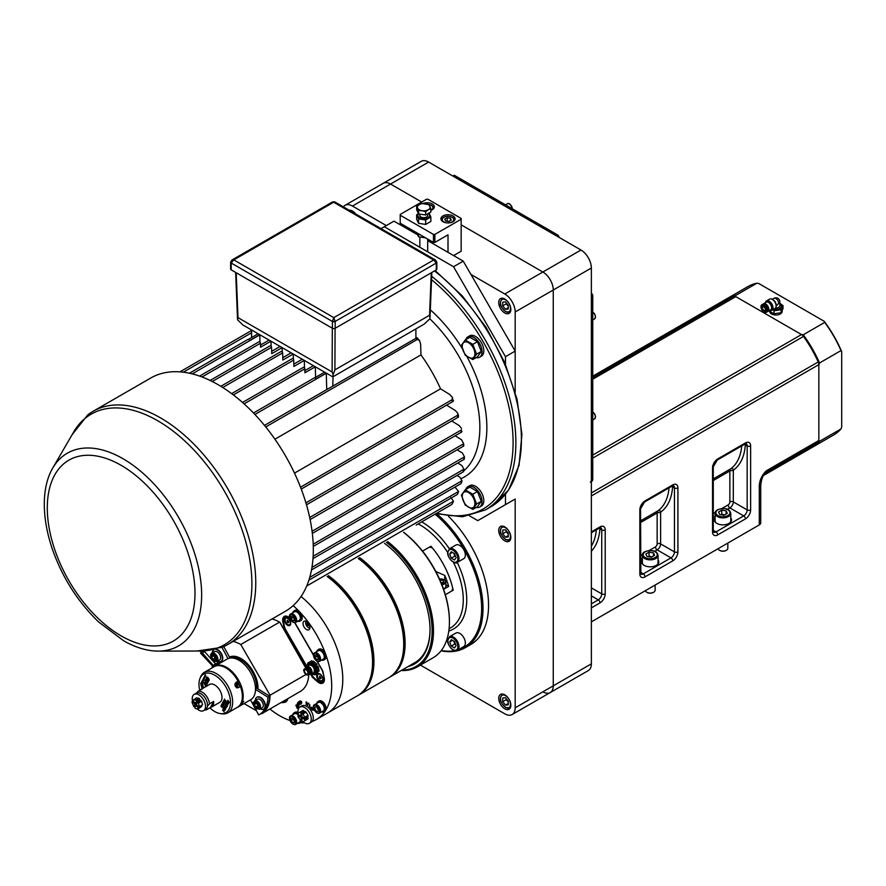<?xml version="1.0" encoding="UTF-8"?>
<svg xmlns="http://www.w3.org/2000/svg" width="886" height="886" viewBox="0 0 886 886"><rect width="100%" height="100%" fill="white"/><g stroke="black" fill="none" stroke-linecap="round" stroke-linejoin="round"><path stroke-width="1.33" d="M440.242 580.707L440.242 579.953L442.978 580.385L443.709 581.958L441.228 583.032M443.421 588.78A4.895 2.824 0 0 0 445.868 586.333L445.868 581.936A4.895 2.824 0 0 0 444.44 579.931A4.895 2.824 0 0 0 444.251 579.832M443.598 589.312L448.67 586.377A61.212 35.34 -120 0 0 444.783 575.413L435.823 571.492M448.67 586.377L445.868 584.76M422.522 551.103L429.555 547.05L432.324 547.88A61.212 35.34 -120 0 1 452.779 588.348L451.805 590.984L445.337 594.727L453.189 590.187A61.212 35.34 60 0 0 430.939 546.252L422.522 551.103M466.778 356.371A107.826 62.253 60 0 1 486.857 427.495A107.826 62.253 60 0 1 461.34 478.495M430.319 309.812A107.826 62.253 60 0 1 462.282 348.575M71.965 434.915L87.648 415.025A134.661 77.746 60 0 1 93.207 411.237L150.764 378.012A134.661 77.746 60 0 1 285.425 455.758A134.661 77.746 60 0 1 285.425 611.251L227.868 644.476A134.661 77.746 60 0 1 221.799 647.4L196.747 651.033M121.138 635.882A104.437 60.292 60 0 1 47.29 507.966A104.437 60.292 60 0 1 121.138 465.327A104.437 60.292 60 0 1 194.986 593.243A104.437 60.292 60 0 1 121.138 635.882M52.651 468.207L73.593 432.124A133.155 76.872 60 0 1 224.313 491.032A133.155 76.872 60 0 1 199.97 651.022L158.251 651.11A111.259 64.235 60 0 1 123.63 640.766L98.523 621.872C77.459 601.439 61.965 576.908 52.064 548.268C46.836 532.619 44.245 517.657 44.3 503.37A111.259 64.235 60 0 1 52.651 468.207A111.259 64.235 60 0 1 122.966 458.704A111.259 64.235 60 0 1 199.527 572.81A111.259 64.235 60 0 1 158.251 651.11M93.207 411.237A134.661 77.746 60 0 1 227.868 488.983A134.661 77.746 60 0 1 227.868 644.476M333.823 317.631L335.174 321.452A1.96 1.13 180 0 1 332.405 321.452A2.835 1.639 -60 0 1 332.405 321.352L333.823 317.631L233.804 259.886L231.202 262.921L231.202 261.392L231.966 259.997L233.804 259.886L333.657 202.229L332.693 201.842L334.653 201.842L333.657 202.229L433.686 259.975L435.524 260.085L436.289 263.053L433.686 259.975L333.823 317.631M332.405 321.374L335.174 321.419L436.289 263.053M436.289 269.909L436.289 263.087A1.96 1.13 180 0 0 436.853 262.278A1.96 1.13 180 0 1 436.853 262.278L436.853 269.111A1.96 1.13 180 0 1 436.289 269.909L335.174 328.285A1.96 1.13 180 0 1 332.405 328.285L332.405 321.452L231.191 263.02A2.835 1.639 -60 0 1 231.202 262.921L231.191 263.02A1.96 1.13 180 0 1 230.626 262.223A1.96 1.13 180 0 1 230.626 262.167M332.405 328.285L231.191 269.853A1.96 1.13 180 0 1 230.626 269.056L230.626 262.223M304.85 370.625L313.4 365.685L315.294 366.793L304.917 372.784L304.795 368.82A1.174 0.676 -120 0 0 303.377 367.358L242.531 402.477M260.528 345.042L269.078 340.102L270.983 341.199L260.595 347.201L260.473 343.236A1.174 0.676 -120 0 0 259.055 341.763L199.594 376.096M271.67 351.321L280.087 346.459L282.125 347.633L271.747 353.636L271.548 347.279A1.174 0.676 -120 0 0 270.13 345.806L210.115 380.459M282.778 357.678L291.14 352.838L293.233 354.046L282.844 360.048L282.634 352.905A1.174 0.676 -120 0 0 281.216 351.432L220.824 386.296M293.831 364.113L302.248 359.251L304.286 360.436L293.897 366.427L293.709 360.07A1.174 0.676 -120 0 0 292.291 358.608L231.645 393.617M326.746 389.452L326.258 373.261A1.174 0.676 -120 0 0 326.247 373.106L315.859 379.108A1.174 0.676 -120 0 0 314.452 377.79L253.485 412.998M314.884 377.779L324.608 372.164L326.247 373.106M429.987 318.041L429.555 315.239L334.897 369.883L333.092 374.656L332.117 371.987L238.002 317.642L236.185 272.733M304.286 360.436L304.518 367.978M315.294 366.793L315.615 377.358M248.401 339.393L258.136 333.778L259.764 334.731L249.376 340.722A1.174 0.676 -120 0 0 247.969 339.416L189.405 373.227M259.764 334.731A1.174 0.676 60 0 1 259.775 334.886L259.997 342.118M270.983 341.199L271.127 346.227M282.125 347.633L282.257 351.908M293.233 354.046L293.388 359.151M333.092 374.656L332.793 385.953M429.909 318.75L424.095 324.176L332.815 376.882L242.764 324.896L237.559 319.78L238.002 317.642M237.559 319.78L235.632 272.412M461.994 431.482C461.03 432.578 460.842 432.047 461.429 429.887L461.65 432.047L310.122 519.539M458.583 416.619C457.553 417.771 457.265 417.295 457.708 415.202L457.796 413.341L458.494 415.778L458.261 417.173L306.49 504.798M453.488 400.815C452.403 402 451.993 401.602 452.27 399.597L452.314 397.282L453.2 401.336L301.24 489.072M417.483 339.349C415.612 338.574 415.468 338.02 417.04 337.688L419.51 340.457L417.483 339.349L265.745 426.952M264.482 425.391L417.04 337.688M251.591 337.555L251.591 329.991M306.733 585.978L453.488 501.243L452.093 504.178M457.708 493.89L458.583 491.464L457.242 494.521M461.429 482.992L461.994 480.744L460.997 483.601L311.495 569.919M463.655 471.263C462.935 472.16 463.035 471.463 463.932 469.181L463.234 471.873L312.98 558.623M464.474 458.771C463.644 459.745 463.644 459.103 464.474 456.844L464.076 459.369L313.267 546.429M463.932 445.514C463.024 446.555 462.935 445.968 463.655 443.753L463.555 446.101L312.337 533.394M312.082 531.268L463.655 443.753L461.573 439.755L455.16 435.79M461.54 428.425L459.28 425.623L451.705 420.95M457.796 413.341L455.393 410.572L446.61 405.146M452.314 397.282L449.678 394.458L440.541 388.81A112.622 65.021 -120 0 0 420.961 354.898L420.64 344.156L419.51 340.457M294.495 473.124L440.541 388.81M274.915 439.212L420.961 354.898M415.888 337.976L415.888 328.916M453.488 501.243L450.863 497.544M309.735 577.395L458.583 491.464L454.972 487.078M311.95 567.372L461.994 480.744L459.79 477.122L457.065 475.439M313.135 556.242L463.932 469.181L461.816 465.493L457.774 463.001M313.201 544.181L464.474 456.844L462.403 453.034L457.154 449.789M468.572 507.157A8.938 5.161 60 0 1 463.09 493.048A8.938 5.161 60 0 1 474.043 499.372A8.938 5.161 60 0 1 468.572 507.157M465.194 505.02L472.792 509.406L476.59 504.001L472.792 494.211L465.194 489.825L461.396 495.23L465.194 505.02M472.792 494.211L477.454 491.52L469.857 487.134L465.194 489.825M477.454 491.52L481.253 501.31L476.59 504.001M481.253 501.31L477.454 506.714L472.792 509.406M468.572 357.324A8.938 5.161 60 0 1 463.09 343.203A8.938 5.161 60 0 1 474.043 349.527A8.938 5.161 60 0 1 468.572 357.324M465.194 355.175L472.792 359.561L476.59 354.156L472.792 344.366L465.194 339.98L461.396 345.385L465.194 355.175M472.792 344.366L477.454 341.675L469.857 337.289L465.194 339.98M477.454 341.675L481.253 351.465L476.59 354.156M481.253 351.465L477.454 356.87L472.792 359.561M465.815 339.626A11.751 6.789 60 0 1 467.886 336.846A11.751 6.789 60 0 1 479.636 343.624A11.751 6.789 60 0 1 479.636 357.202A11.751 6.789 60 0 1 476.192 357.601M467.886 336.846L469.613 335.838A11.751 6.789 60 0 1 481.364 342.627A11.751 6.789 60 0 1 481.364 356.194L479.636 357.202M465.815 489.471A11.751 6.789 60 0 1 467.886 486.68A11.751 6.789 60 0 1 479.636 493.469A11.751 6.789 60 0 1 479.636 507.036A11.751 6.789 60 0 1 476.192 507.445M467.886 486.68L469.613 485.683A11.751 6.789 60 0 1 481.364 492.472A11.751 6.789 60 0 1 481.364 506.039L479.636 507.036M505.485 356.693L515.176 351.1L463.245 261.137L453.543 266.73L505.485 356.693L505.485 364.334M381.035 228.632L384.291 226.75L453.543 266.73M417.461 234.701L393.993 221.157L384.291 226.75M477.787 520.625L515.176 499.028L477.787 520.625L469.514 515.84M515.176 351.1L515.176 392.055L515.176 311.994L591.361 268.015L591.361 663.835A14.685 8.483 60 0 1 588.315 670.569L550.228 692.553A14.685 8.483 60 0 1 542.874 691.822M420.396 665.098L504.787 713.817A14.685 8.483 60 0 0 512.141 714.548A14.685 8.483 60 0 0 515.176 707.814L515.176 499.028M505.485 494.222L505.485 504.632M427.683 240.604L463.245 261.137M449.423 621.429A77.37 44.665 -120 0 0 449.423 621.042A77.37 44.665 -120 0 0 403.662 532.298M387.647 541.545A78.345 45.23 60 0 1 430.917 610.266A78.345 45.23 60 0 1 417.273 666.903L433.199 657.7A78.345 45.23 -120 0 0 449.423 621.839A78.345 45.23 -120 0 0 403.573 532.353M436.931 513.902A85.698 49.472 60 0 1 480.788 588.382A85.698 49.472 60 0 1 465.261 647.677A85.698 49.472 60 0 1 441.062 650.8M435.092 514.146A84.713 48.907 60 0 1 480.234 592.834A84.713 48.907 60 0 1 458.284 649.759M454.773 650.634A84.713 48.907 60 0 1 441.272 650.523M465.261 647.677L470.798 644.476A85.698 49.472 -120 0 0 488.551 605.249A85.698 49.472 -120 0 0 448.526 516.328M386.351 542.287A77.37 44.665 60 0 1 431.493 621.186A77.37 44.665 60 0 1 401.978 670.071M417.273 666.903A78.345 45.23 60 0 1 401.192 670.525M413.053 663.592A73.449 42.406 -120 0 0 430.031 629.425M384.524 543.351A74.435 42.971 60 0 1 430.031 629.835A74.435 42.971 60 0 1 408.114 666.527M453.887 641.209L454.751 644.1L451.284 646.104L449.689 641.985L451.284 639.703L454.485 641.553L456.091 645.673L454.485 647.954L451.284 646.104M452.458 640.379L449.689 641.985M457.364 650.291L463.732 646.614A7.83 4.519 -120 0 0 463.732 637.566A7.83 4.519 -120 0 0 455.891 633.047L449.523 636.724L447.674 640.633C447.364 642.56 448.593 645.241 451.351 648.652C454.64 651 456.644 651.542 457.364 650.291A7.83 4.519 -120 0 0 457.364 641.242A7.83 4.519 -120 0 0 449.523 636.724M453.887 553.252L454.751 556.142L451.284 558.136L449.689 554.016L451.284 551.745L454.485 553.595L456.091 557.715L454.485 559.985L451.284 558.136M452.458 552.421L449.689 554.016M457.364 562.333L463.732 558.656A7.83 4.519 -120 0 0 463.732 549.608A7.83 4.519 -120 0 0 455.891 545.078L449.523 548.755L447.674 552.665C447.364 554.603 448.593 557.272 451.351 560.683C454.64 563.042 456.644 563.585 457.364 562.333A7.83 4.519 -120 0 0 457.364 553.285A7.83 4.519 -120 0 0 449.523 548.755M195.175 706.762A9.403 5.427 60 0 1 194.676 706.042M192.55 701.247A9.403 5.427 60 0 1 194.167 694.38A9.403 5.427 60 0 1 201.687 697.182A9.403 5.427 60 0 1 203.57 710.661A9.403 5.427 60 0 1 197.024 708.822M194.167 694.38L196.183 693.217A9.403 5.427 60 0 1 203.691 696.031A9.403 5.427 60 0 1 205.585 709.498L203.57 710.661M196.725 704.846L194.721 707.604L195.618 708.601L198.132 708.999L201.731 706.363L198.132 708.999M193.779 706.552L191.974 702.133L192.395 701.347L194.998 704.248L193.779 706.552L195.928 705.322L198.542 708.202M199.394 706.585L202.584 704.747L199.394 706.585L198.486 703.152L201.665 701.313L200.779 700.317L197.589 702.166L198.486 703.152M198.985 707.371L196.382 704.47L197.589 702.166L195.441 703.418L192.827 700.516L196.437 697.88L198.94 698.279L195.762 700.117L193.248 699.718M195.762 700.117L196.648 701.114L195.441 703.418M194.92 704.392L196.515 704.215M196.648 701.114L199.837 699.275L198.94 698.279M193.17 700.892L192.395 701.347M199.837 699.275L198.63 701.557M202.584 704.747L201.665 701.313M197.146 703.008L194.998 704.248M212.529 667.236L212.562 666.903A2.536 0.709 -41.9 0 1 215.265 664.002A2.536 0.709 -41.9 0 1 216.173 663.669L216.505 663.68M204.145 651.11L215.497 663.88M212.839 666.261L200.546 653.082L201.078 651.498L213.36 665.585M204.444 651.675L202.019 653.082M201.631 651.177L201.078 651.498M204.312 651.465L201.886 652.86M202.086 651.166L201.321 651.609M212.795 666.948A3.134 0.875 -41.9 0 1 215.83 664.101M211.876 667.989A7.83 2.193 -41.9 0 1 218.233 662.54A7.83 2.193 -41.9 0 1 221.777 661.831M212.341 667.712A7.83 2.193 -41.9 0 1 218.355 662.673L218.233 662.54M218.355 662.673A7.83 2.193 -41.9 0 1 221.954 662.052M328.507 575.69A73.449 42.406 60 0 1 371.145 640.379A73.449 42.406 60 0 1 358.73 695.045A73.449 42.406 60 0 1 358.033 695.432M358.73 695.045L388.511 677.856A73.449 42.406 -120 0 0 394.802 672.684A73.449 42.406 -120 0 0 358.287 558.49M359.339 557.892A72.929 42.107 60 0 1 395.876 671.466L394.802 672.684M210.735 658.619A40.645 23.468 60 0 1 210.912 657.301M211.898 653.215A40.645 23.468 60 0 1 213.316 649.936M221.91 647.356L228.034 658.608M223.759 646.581L230.017 658.065M255.511 689.419L267.96 697.238A40.645 23.468 60 0 1 259.565 714.404A40.645 23.468 60 0 1 258.668 714.891L250.483 699.862M232.42 657.999A22.283 12.869 60 0 1 247.637 665.563A22.283 12.869 60 0 1 256.719 688.09L269.687 696.23L267.96 697.238M256.719 688.09L255.522 688.787M269.687 696.23A40.645 23.468 60 0 1 261.304 713.407L259.565 714.404M299.08 715.068L298.039 715.667L298.039 716.807L300.908 720.65L301.949 713.407L302.934 713.972L306.124 712.134L305.138 711.569L301.949 713.407M308.007 718.878L302.934 721.813L308.007 718.878L308.007 717.749L304.828 719.587L304.828 720.728M304.828 717.25L304.828 718.391L308.007 716.553L308.007 715.412L304.828 717.25L302.934 713.972M308.007 715.412L306.124 712.134M299.922 712.244L300.908 712.809L304.097 710.971L303.112 710.406L298.039 713.33L298.039 714.47L300.908 716.132L301.949 715.534M304.828 718.391L301.949 716.73M302.99 717.328L301.949 717.926L304.828 719.587M306.966 717.151L308.007 717.749M302.934 721.813L301.949 721.248L301.949 717.926M301.949 720.041L300.908 720.65M298.039 715.667L300.908 717.328M300.908 712.809L300.908 716.132M304.097 710.971L304.097 712.167M305.138 712.709L305.138 711.569M298.15 713.263A9.403 5.427 60 0 1 299.911 707.05A9.403 5.427 60 0 1 304.618 707.515A9.403 5.427 60 0 1 310.753 715.799A9.403 5.427 60 0 1 309.314 723.33A9.403 5.427 60 0 1 304.618 722.865A9.403 5.427 60 0 1 303.056 721.747M299.911 707.05L301.927 705.887A9.403 5.427 60 0 1 306.622 706.352A9.403 5.427 60 0 1 312.769 714.637A9.403 5.427 60 0 1 311.329 722.168L309.314 723.33M293.155 605.614A73.449 42.406 60 0 1 329.924 669.24A73.449 42.406 60 0 1 316.479 719.432L327.565 713.031A73.449 42.406 60 0 0 340.556 660.757A73.449 42.406 60 0 0 301.041 596.511A73.449 42.406 60 0 1 340.556 660.757A73.449 42.406 60 0 1 327.565 713.031L357.346 695.842A73.449 42.406 -120 0 0 363.637 690.67A73.449 42.406 -120 0 0 327.122 576.487M328.174 575.878A72.929 42.107 60 0 1 364.711 689.452L363.637 690.67M297.762 621.219A5.881 3.389 -120 0 0 299.878 621.13A5.881 3.389 -120 0 0 301.096 618.439A5.881 3.389 -120 0 0 298.527 612.525A5.881 3.389 -120 0 0 293.997 610.952A5.881 3.389 -120 0 0 292.867 612.735M299.878 621.13L300.985 620.488A5.881 3.389 -120 0 0 302.204 617.797A5.881 3.389 -120 0 0 299.634 611.883A5.881 3.389 -120 0 0 295.104 610.31L293.997 610.952M298.039 714.005A5.881 3.389 -120 0 0 293.997 712.909A5.881 3.389 -120 0 0 292.867 714.692M297.762 723.175A5.881 3.389 -120 0 0 299.878 723.087A5.881 3.389 -120 0 0 301.085 720.539M298.039 712.554A5.881 3.389 -120 0 0 295.104 712.266L293.997 712.909M299.878 723.087L300.985 722.444A5.881 3.389 -120 0 0 301.949 721.248M321.662 711.901A5.881 3.389 -120 0 0 323.778 711.812A5.881 3.389 -120 0 0 324.996 709.121A5.881 3.389 -120 0 0 322.426 703.207A5.881 3.389 -120 0 0 317.908 701.634A5.881 3.389 -120 0 0 316.767 703.418M323.778 711.812L324.885 711.17A5.881 3.389 -120 0 0 326.103 708.479A5.881 3.389 -120 0 0 323.534 702.565A5.881 3.389 -120 0 0 319.015 700.992L317.908 701.634M321.662 660.092A5.881 3.389 -120 0 0 323.778 660.004A5.881 3.389 -120 0 0 324.996 657.312A5.881 3.389 -120 0 0 322.426 651.398A5.881 3.389 -120 0 0 317.908 649.826A5.881 3.389 -120 0 0 316.767 651.609M323.778 660.004L324.885 659.361A5.881 3.389 -120 0 0 326.103 656.67A5.881 3.389 -120 0 0 323.534 650.756A5.881 3.389 -120 0 0 319.015 649.183L317.908 649.826M319.547 678.167L319.547 676.151L321.064 678.034L320.555 678.754L319.547 678.167M320.056 680.503A3.743 2.16 -120 0 0 322.338 677.247A3.743 2.16 -120 0 0 317.764 674.6A3.743 2.16 -120 0 0 320.056 680.503M287.23 622.193L287.23 620.178L288.736 622.061L288.238 622.769L287.23 622.193M287.728 624.53A3.743 2.16 -120 0 0 290.021 621.274A3.743 2.16 -120 0 0 285.447 618.627A3.743 2.16 -120 0 0 287.728 624.53M319.625 682.286L318.86 682.729A7.83 4.519 -120 0 0 322.781 683.117A7.83 4.519 -120 0 0 324.21 677.768L322.836 671.067L317.199 661.299M229.474 657.08A24.066 13.899 60 0 1 234.901 656.349A24.066 13.899 60 0 1 240.981 658.553A24.066 13.899 60 0 1 257.981 688.887M257.582 688.632A23.501 13.567 60 0 0 248.002 664.877A23.501 13.567 60 0 0 229.751 657.578A23.501 13.567 60 0 1 235.322 656.415M308.616 665.397L306.711 666.493A4.408 2.547 60 0 0 305.825 668.122L279.754 622.238A41.133 23.745 60 0 1 279.854 622.293L305.958 667.49M272.035 618.982A41.133 23.745 60 0 1 279.754 622.238M212.33 667.457A41.133 23.745 60 0 1 212.086 665.408M233.251 641.375A41.133 23.745 60 0 1 240.782 644.51L270.064 695.222A41.133 23.745 60 0 1 261.68 713.751L261.193 713.474M279.356 622.249L240.782 644.51M316.479 719.432A73.449 42.406 60 0 1 312.249 721.37M304.562 722.832A73.449 42.406 60 0 1 300.409 722.777M289.977 720.528A73.449 42.406 60 0 1 279.754 715.799A73.449 42.406 60 0 1 269.898 709.01M307.652 622.98A4.895 2.824 -120 0 0 309.557 626.081M306.478 621.507A4.895 2.824 -120 0 0 304.031 621.263A4.895 2.824 -120 0 0 303.278 625.184A4.895 2.824 -120 0 0 306.478 629.503A4.895 2.824 -120 0 0 308.926 629.747A4.895 2.824 -120 0 0 309.679 625.826A4.895 2.824 -120 0 0 306.478 621.507M295.858 705.178L298.261 706.928L298.183 707.958L297.142 708.268L295.858 705.178M299.413 704.492L297.862 702.543L298.405 701.967L299.712 702.554L299.413 704.492M301.528 703.251L300.62 702.93L301.395 702.975L301.561 701.878L299.977 701.59L300.398 700.87L301.738 701.801L301.528 703.251M307.52 705.466L308.738 703.141L307.52 705.466M311.274 709.453L310.665 707.914L312.88 709.974L312.625 708.08L311.418 707.438L311.894 708.457L311.064 707.261L312.769 707.958L313.334 709.442L313.09 710.262L311.274 709.453M308.804 674.368A41.133 23.745 60 0 1 300.321 691.445A41.133 23.745 60 0 1 300.254 691.479L261.68 713.751M289.8 618.029L289.644 617.885A7.83 4.519 -120 0 0 282.856 621.806L284.229 628.495L306.334 666.804M313.489 654.876L294.916 622.692M310.665 674.301L312.315 677.148L317.421 681.688A7.83 4.519 -120 0 0 318.86 682.729M282.822 702.498A11.751 6.789 -120 0 0 287.85 698.644M309.69 707.039L309.026 706.707L309.768 704.481L309.69 707.039M307.52 703.251L306.146 704.68L306.124 701.812L307.52 703.251M299.435 701.225L300.985 704.359L299.435 701.225M297.618 702.93L299.269 704.669L298.516 706.452L296.589 705.178L298.327 706.197L297.065 704.148L298.792 705.167L297.618 702.93M305.847 674.567L270.064 695.222M256.375 710.694L244.049 703.573M313.035 676.727L312.315 677.148M284.915 628.096L284.229 628.495M283.287 702.31A11.751 6.789 -120 0 0 285.801 701.878M310.742 707.87L311.34 709.42L313.157 710.218M311.241 707.139L311.961 708.401M311.495 707.393L312.692 708.047L312.824 710.018M307.077 703.274L306.368 702.864L306.379 704.038L307.077 703.274M300.742 702.775L301.672 703.185M300.465 700.837L300.199 701.623M300.265 701.657L300.587 701.103L301.628 701.845L301.473 702.941M299.955 704.104L299.302 704.193M298.516 701.889L298.228 702.598M299.335 704.569L298.017 702.432M298.626 702.188L299.634 702.631L299.767 703.861L298.759 703.418M298.693 703.451L299.701 703.905L299.557 702.664L298.56 702.221L298.693 703.451M298.061 704.802L298.859 705.134L297.652 702.963M297.652 705.887L298.394 706.164L297.187 703.993M299.047 705.389L298.582 706.419L296.71 705.012M296.843 706.076L296.4 706.585L296.843 706.076L295.913 705.223M296.4 706.585L297.22 708.235L298.25 707.914L298.239 707.083M296.611 706.707L297.408 706.463L298.039 707.737L297.242 707.98M297.164 708.014L297.962 707.781L297.342 706.507L296.544 706.751L297.164 708.014M313.644 655.33A4.895 2.824 60 0 1 314.652 652.838C312.37 653.724 313.057 656.46 316.712 661.045L319.547 661.31L323.29 659.162A4.895 2.824 -120 0 0 324.298 656.914A4.895 2.824 -120 0 0 322.161 651.985A4.895 2.824 -120 0 0 318.395 650.678L314.652 652.838A4.895 2.824 60 0 1 318.428 654.145A4.895 2.824 60 0 1 320.566 659.073A4.895 2.824 60 0 1 319.547 661.31A4.895 2.824 60 0 1 316.889 660.945M316.69 654.998L318.428 657.157L318.428 659.472L316.69 659.627L314.951 657.467L314.951 655.153L316.69 654.998M318.428 658.63L316.69 659.627M318.428 658.01L317.022 656.271L314.951 657.467M317.044 655.452A2.459 1.418 -120 0 0 317.897 657.357A2.459 1.418 -120 0 0 318.428 657.888M294.517 619.757L292.779 620.754L291.04 618.594L293.122 617.398L293.986 618.483A2.459 1.418 -120 0 0 294.517 619.015M294.517 619.137L293.986 618.483A2.459 1.418 -120 0 1 293.144 616.578M291.04 618.594L291.04 616.279L292.779 616.124L294.517 618.284L294.517 620.599L292.779 620.754M289.744 616.457A4.895 2.824 60 0 1 290.752 613.965C288.471 614.851 289.157 617.586 292.812 622.171L295.647 622.437L299.379 620.278A4.895 2.824 -120 0 0 300.398 618.04A4.895 2.824 -120 0 0 298.261 613.112A4.895 2.824 -120 0 0 294.484 611.805L290.752 613.965A4.895 2.824 60 0 1 294.517 615.272A4.895 2.824 60 0 1 296.655 620.2A4.895 2.824 60 0 1 295.647 622.437A4.895 2.824 60 0 1 292.978 622.072M298.538 715.379A4.895 2.824 -120 0 0 294.484 713.751L290.752 715.91A4.895 2.824 60 0 1 294.517 717.228A4.895 2.824 60 0 1 296.655 722.156A4.895 2.824 60 0 1 295.647 724.394A4.895 2.824 60 0 1 292.978 724.017M289.744 718.402A4.895 2.824 60 0 1 290.752 715.91C288.471 716.807 289.157 719.543 292.812 724.128L295.647 724.394L299.379 722.234A4.895 2.824 -120 0 0 300.387 720.34M292.779 718.07L294.517 720.24L294.517 722.555L292.779 722.71L291.04 720.551L291.04 718.236L292.779 718.07M293.144 718.524A2.459 1.418 -120 0 0 293.986 720.429A2.459 1.418 -120 0 0 294.517 720.971M293.122 718.502L293.122 719.343L291.04 720.551M294.517 721.702L292.779 722.71M294.517 721.093L293.122 719.343M313.644 707.139A4.895 2.824 60 0 1 314.652 704.636C312.37 705.533 313.057 708.268 316.712 712.853L319.547 713.119L323.29 710.96A4.895 2.824 -120 0 0 324.298 708.722A4.895 2.824 -120 0 0 322.161 703.794A4.895 2.824 -120 0 0 318.395 702.487L314.652 704.636A4.895 2.824 60 0 1 318.428 705.954A4.895 2.824 60 0 1 320.566 710.882A4.895 2.824 60 0 1 319.547 713.119A4.895 2.824 60 0 1 316.889 712.754M316.69 706.807L318.428 708.966L318.428 711.281L316.69 711.436L314.951 709.276L314.951 706.962L316.69 706.807M317.044 707.25A2.459 1.418 -120 0 0 317.897 709.154A2.459 1.418 -120 0 0 318.428 709.697M359.672 557.693A73.449 42.406 60 0 1 402.299 622.382A73.449 42.406 60 0 1 389.895 677.048A73.449 42.406 60 0 1 389.187 677.436M215.719 649.372A6.855 3.954 60 0 1 219.595 651.719A6.855 3.954 60 0 1 221.035 661.51L221.334 661.333A6.855 3.954 60 0 1 221.146 661.432M219.573 661.864A6.855 3.954 60 0 1 217.591 661.233M212.695 652.76A6.855 3.954 60 0 1 213.903 649.803M211.998 653.159L214.711 651.587A4.895 2.824 60 0 1 218.62 653.048A4.895 2.824 60 0 1 219.606 660.07L216.893 661.643L213.747 661.321C210.248 657.002 209.672 654.289 211.998 653.159A4.895 2.824 60 0 1 215.907 654.621A4.895 2.824 60 0 1 216.893 661.643M216.361 649.205A6.855 3.954 60 0 1 219.961 651.509A6.855 3.954 60 0 1 221.334 661.333M211.765 656.847L212.906 659.405L214.899 660.347L215.741 658.752L214.6 656.194L212.607 655.241L211.765 656.847L213.67 655.751M213.947 655.884L214.988 658.198L212.906 659.405M214.988 658.198L215.641 658.519M256.619 703.506L258.313 706.142M258.424 706.363L257.272 703.816L255.279 702.864L254.437 704.47L255.589 707.028L257.582 707.969L258.424 706.363M256.342 703.373L254.437 704.47M257.66 705.821L255.589 707.028M256.984 697.193A6.855 3.954 60 0 1 257.161 697.083A6.855 3.954 60 0 1 264.017 701.036A6.855 3.954 60 0 1 264.017 708.955A6.855 3.954 60 0 1 263.829 709.055M255.378 700.372A6.855 3.954 60 0 1 256.796 697.293A6.855 3.954 60 0 1 263.651 701.258A6.855 3.954 60 0 1 263.651 709.165A6.855 3.954 60 0 1 260.274 708.855M254.67 700.782L257.394 699.209A4.895 2.824 60 0 1 262.289 702.033A4.895 2.824 60 0 1 262.289 707.692L259.576 709.265L255.223 707.892C251.591 699.353 253.606 704.248 254.67 700.782A4.895 2.824 60 0 1 259.576 703.606A4.895 2.824 60 0 1 259.576 709.265M236.141 682.818A3.389 1.949 -120 0 0 236.019 682.386C234.225 685.686 235.023 687.458 238.378 687.713L240.449 686.506A23.401 13.511 60 0 1 240.815 703.705A23.401 13.511 60 0 1 237.514 707.238L227.824 712.831A23.401 13.511 60 0 1 222.021 713.828L220.348 713.595A22.272 12.858 -120 0 0 229.009 709.287A22.272 12.858 -120 0 0 221.389 680.725A22.272 12.858 -120 0 0 200.457 677.436A22.272 12.858 -120 0 0 200.014 678.377A22.272 12.858 -120 0 0 199.76 690.349M227.082 706.53L225.498 704.603M226.074 705.965L226.916 706.352L225.598 704.868L226.074 705.965M224.036 711.735L222.707 710.251L224.036 711.735M221.766 706.12L221.422 704.979M222.475 707.626L220.957 705.854M222.918 706.784L222.153 706.53M206.704 677.081L206.383 679.008L208.62 680.935M208.509 679.695L206.959 678.222L207.402 679.44L208.509 679.695M208.376 679.894L207.147 678.067M207.59 681.101L207.246 681.677M205.319 679.64L204.954 680.337L207.191 683.892M206.338 683.494L205.984 684.058M204.068 682.032L203.702 682.718L205.929 686.285M200.014 678.377L200.657 676.815A23.401 13.511 60 0 1 201.111 675.83A23.401 13.511 60 0 1 204.411 672.297A23.401 13.511 60 0 1 225.609 682.386A23.401 13.511 60 0 1 231.113 709.298A23.401 13.511 60 0 1 227.824 712.831M195.972 693.66L198.198 691.257A10.289 5.936 60 0 1 209.495 703.861L207.269 706.264M205.796 709.066L206.327 709.874A10.289 5.936 60 0 1 204.887 709.907M209.495 703.861L213.648 701.457L210.491 707.471L206.327 709.874M210.491 707.471A10.289 5.936 -120 0 0 211.566 707.072A10.289 5.936 -120 0 0 213.017 705.511A10.289 5.936 -120 0 0 213.648 701.457M200.391 689.984A10.289 5.936 60 0 1 201.277 689.253A10.289 5.936 60 0 1 202.351 688.854L198.198 691.257M201.277 689.253L209.594 684.457A10.289 5.936 60 0 1 218.897 688.898A10.289 5.936 60 0 1 221.323 700.715A10.289 5.936 60 0 1 219.872 702.266L211.566 707.072M204.411 672.297L214.113 666.693A23.401 13.511 60 0 1 238.068 681.201L235.997 682.408M239.563 687.027A21.718 12.537 60 0 0 239.464 686.739L240.449 686.506M221.965 706.275L222.962 706.696L222.054 706.485L222.43 707.715L220.847 705.976L221.799 706.208L221.4 704.924L221.965 706.275M223.206 703.927L224.202 704.348L223.294 704.137L223.66 705.367L222.087 703.628L223.039 703.849L222.641 702.576L223.206 703.927M224.435 701.568L225.432 702L224.523 701.79L224.9 703.008L223.327 701.28L224.269 701.502L223.881 700.228L224.435 701.568M222.552 710.074L224.202 711.912L222.552 710.074M225.376 709.564L225.066 710.14L223.693 707.914L225.376 709.564M224.8 705.799L226.451 707.637L224.8 705.799M227.624 705.289L227.325 705.865L225.941 703.639L227.624 705.289M228.743 703.152L228.444 703.728L227.071 701.502L228.743 703.152M209.849 707.836A22.272 12.858 -120 0 0 220.348 713.595M228.178 701.502L227.835 700.272L229.264 702.288L228.178 701.502M227.957 704.281L226.783 702.642L226.273 703.119L226.772 702.166L227.957 704.281M225.365 704.724L227.015 706.563L225.365 704.724M225.708 708.556L224.523 706.917L224.025 707.393L224.523 706.441L225.708 708.556M224.69 710.362L223.172 709.01L224.69 710.362M225.055 700.394L226.052 700.815L225.144 700.616L225.52 701.834L223.948 700.106L224.889 700.328L224.501 699.054L225.055 700.394M223.815 702.753L224.822 703.174L223.903 702.963L224.28 704.182L222.707 702.454L223.66 702.676L223.261 701.402L223.815 702.753M222.585 705.101L223.582 705.522L222.674 705.311L223.039 706.541L221.467 704.802L222.419 705.034L222.021 703.75L222.585 705.101M205.785 675.885L205.408 674.855L205.785 675.885M202.34 684.501L201.089 683.826L202.34 684.501M209.151 679.252L207.723 677.258L206.305 677.491L206.316 679.053L207.933 680.924L209.074 680.559L209.151 679.252M201.532 684.446L201.908 685.897L202.606 685.52L201.532 684.446M201.919 685.963L202.274 687.259L203.104 687.37L202.761 686.096L201.919 685.963M204.81 675.143L205.375 676.439L204.81 675.143M203.282 688.101L202.517 687.326L202.75 688.411M205.131 676.494L204.467 676.516L205.131 676.494M204.4 676.627L204.766 677.635L204.4 676.627M204.101 677.203L204.456 678.211L204.101 677.203M202.174 688.743L200.812 683.638L201.809 681.544L200.734 683.593L202.119 688.765M203.603 687.913L201.886 681.412L203.559 687.946M204.389 678.488L203.736 677.856L204.389 678.488M203.691 678.853L203.625 678.2L203.691 678.853M203.547 679.507L203.215 678.842L203.547 679.507M203.027 679.252L203.835 680.249L203.027 679.252M202.484 680.271L203.326 680.514L202.484 680.271M202.407 680.426L202.983 681.157L202.407 680.426M202.285 680.647L203.104 681.655L202.285 680.647M207.557 681.068L207.202 681.744L205.286 679.606L204.887 680.37L207.147 683.97L208.265 681.855L207.557 681.068M206.305 683.449L205.951 684.136L204.035 681.998L203.636 682.763L205.895 686.351L207.003 684.236L206.305 683.449M322.094 676.273A4.496 2.592 -120 0 0 319.846 673.903A4.496 2.592 -120 0 0 316.911 674.467A4.496 2.592 -120 0 0 317.598 678.864A4.496 2.592 -120 0 0 321.064 681.666A4.496 2.592 -120 0 0 323.025 679.407A4.496 2.592 -120 0 0 322.094 676.273M320.278 676.572A2.06 1.185 -120 0 0 320.544 677.17A2.06 1.185 -120 0 0 320.931 677.712M289.777 620.289A4.496 2.592 -120 0 0 287.529 617.919A4.496 2.592 -120 0 0 284.594 618.494A4.496 2.592 -120 0 0 285.281 622.891A4.496 2.592 -120 0 0 288.747 625.682A4.496 2.592 -120 0 0 290.708 623.423A4.496 2.592 -120 0 0 289.777 620.289M287.961 620.599A2.06 1.185 -120 0 0 288.227 621.186A2.06 1.185 -120 0 0 288.615 621.728M324.021 681.633A7.83 4.519 60 0 1 319.215 682.065A7.83 4.519 60 0 1 319.038 681.965M324.088 677.181L322.991 672.839A7.343 4.242 -120 0 0 321.651 669.373L316.9 661.155M311.285 674.036L311.85 675.032A7.343 4.242 -120 0 0 314.187 677.923L317.531 680.891A7.343 4.242 -120 0 0 318.871 681.866A7.343 4.242 -120 0 0 323.888 677.214M313.467 655.208L295.525 624.132A7.343 4.242 -120 0 0 294.584 622.725M289.888 618.295L289.855 618.273A7.343 4.242 -120 0 0 283.321 620.289A7.343 4.242 -120 0 0 283.498 621.939L284.395 626.324A7.343 4.242 -120 0 0 285.735 629.791L306.877 666.405M283.321 620.089A7.83 4.519 60 0 1 283.321 619.89A7.83 4.519 60 0 1 285.37 616.102M317.432 666.715A5.881 3.389 -120 0 0 316.911 665.696A5.881 3.389 -120 0 0 316.28 664.733M317.11 673.493A0.975 0.565 -120 0 0 317.642 672.695M312.26 662.03A5.881 3.389 -120 0 0 311.507 662.108M305.936 621.241A4.164 2.403 -120 0 0 305.615 622.603A4.164 2.403 -120 0 0 309.901 628.108M309.69 625.881L307.752 625.438L306.955 623.379L307.641 622.404M307.996 622.78L306.955 623.379M285.248 700.15A10.876 6.28 60 0 1 283.531 702.177A10.876 6.28 60 0 1 280.917 702.653M287.252 698.988A10.876 6.28 60 0 1 285.536 701.025L283.531 702.177M316.202 672.718A5.881 3.389 -120 0 0 315.283 665.884A5.881 3.389 -120 0 0 309.757 663.049L309.026 663.47A5.881 3.389 60 0 1 314.552 666.305A5.881 3.389 60 0 1 315.471 673.138L316.202 672.718M308.86 663.946A5.549 3.212 60 0 1 314.198 666.394A5.549 3.212 60 0 1 315.106 673.028L315.471 673.138M313.655 673.681A5.537 3.201 -120 0 0 313.998 673.648L314.176 673.892A5.881 3.389 60 0 1 313.378 673.881M308.051 664.666A5.881 3.389 60 0 1 309.026 663.47L309.524 662.894A6.124 3.533 60 0 1 315.649 666.427A6.124 3.533 60 0 1 315.649 673.493A6.124 3.533 60 0 1 314.054 673.737M312.005 673.615A5.537 3.201 60 0 0 313.655 673.847L313.998 673.648A5.549 3.212 60 0 1 313.965 673.67M308.771 663.636A6.124 3.533 60 0 1 309.524 662.894M313.722 673.382A5.881 3.389 -120 0 0 314.907 673.471A5.881 3.389 -120 0 0 315.626 673.227L315.649 673.493M312.647 673.825A6.855 3.954 -120 0 0 316.014 674.124A6.855 3.954 -120 0 0 317.277 669.451A6.855 3.954 -120 0 0 313.843 663.503A6.855 3.954 -120 0 0 309.159 662.252A6.855 3.954 -120 0 0 307.741 665.331M307.663 665.63L307.486 664.544A7.343 4.242 -120 0 1 307.907 662.983L309.17 662.252M316.856 667.047L317.819 671.765L319.082 671.034L318.661 668.642L318.118 666.327L316.856 667.047A7.343 4.242 -120 0 0 315.704 665.065L312.105 661.875L313.367 661.144L315.228 662.706L316.966 664.345L315.704 665.065M317.819 671.765A7.343 4.242 -120 0 1 317.398 673.327L314.763 674.855A7.343 4.242 -120 0 1 313.201 674.434L312.348 673.737M311.806 660.723L310.543 661.454L311.806 660.723M315.084 673.017A5.537 3.201 -120 0 0 314.308 666.56A5.537 3.201 -120 0 0 309.059 663.835L308.716 664.035A5.537 3.201 60 0 1 313.965 666.759A5.537 3.201 60 0 1 314.74 673.216L315.084 673.017M309.181 664.843C313.677 665.785 315.217 668.443 313.788 672.817L311.119 674.124A4.408 2.547 60 0 1 309.28 674.091M305.969 668.033A4.076 2.348 60 0 1 306.744 666.859A4.076 2.348 60 0 1 310.82 669.218A4.076 2.348 60 0 1 310.82 673.914A4.076 2.348 60 0 1 309.424 674.002M307.597 665.984A5.537 3.201 60 0 1 308.716 664.035L309.059 663.835M313.655 673.847A1.473 0.853 60 0 1 313.954 673.116A1.473 0.853 60 0 1 314.74 673.216M313.788 672.817L313.024 673.028M309.136 665.098L306.711 666.493A4.408 2.547 60 0 1 311.119 669.041A4.408 2.547 60 0 1 311.119 674.124L313.544 672.729A4.408 2.547 -120 0 0 313.544 667.634A4.408 2.547 -120 0 0 309.136 665.098M309.823 673.781L308.616 674.479A3.622 2.093 60 0 1 308.383 674.467M305.05 668.697A3.622 2.093 60 0 1 305.149 668.498L305.57 668.343A3.378 1.949 60 0 1 305.88 668.221A3.378 1.949 60 0 1 308.948 670.292A3.378 1.949 60 0 1 309.214 673.991A3.378 1.949 60 0 1 308.948 674.191L310.92 673.15A3.622 2.093 60 0 0 310.454 669.428A3.622 2.093 60 0 0 307.475 667.158L306.257 667.867A3.622 2.093 60 0 1 309.247 670.137A3.622 2.093 60 0 1 309.701 673.847M306.257 667.867L305.581 668.254M305.88 668.221L304.706 668.897A3.378 1.949 60 0 1 307.774 670.979A3.378 1.949 60 0 1 308.029 674.667L309.214 673.991M308.638 674.324L307.453 674.999A3.378 1.949 60 0 1 306.047 674.689M303.688 670.613A3.378 1.949 60 0 1 304.131 669.229L304.706 668.897M307.553 674.656L307.575 674.534A2.99 1.728 60 0 1 304.585 672.806A2.99 1.728 60 0 1 304.585 669.362L304.463 669.318C307.486 669.949 308.516 671.732 307.553 674.656C304.54 674.024 303.51 672.252 304.463 669.318M307.652 674.833C304.607 674.058 303.521 672.164 304.374 669.152C307.409 669.916 308.505 671.809 307.652 674.833M305.017 669.174A2.935 1.694 -120 0 0 304.917 672.352A2.935 1.694 -120 0 0 307.697 674.357L307.985 674.191M306.811 667.291L306.689 667.247A3.765 2.182 60 0 1 308.572 667.435A3.765 2.182 60 0 1 311.241 672.053A3.765 2.182 60 0 1 310.454 673.77L310.477 673.648A3.677 2.115 -120 0 0 311.241 671.965A3.677 2.115 -120 0 0 308.638 667.468A3.677 2.115 -120 0 0 306.811 667.291M213.803 666.87A23.501 13.567 60 0 1 214.822 666.172A23.501 13.567 60 0 1 233.594 673.194A23.501 13.567 60 0 1 242.399 701.535L243.783 701.324L240.638 704.868A23.501 13.567 60 0 1 238.323 706.884A23.501 13.567 60 0 1 237.204 707.416M214.822 666.172L227.148 659.051A23.501 13.567 60 0 1 245.92 666.073A23.501 13.567 60 0 1 250.649 699.763L238.323 706.884M242.399 701.535L241.856 700.926M237.658 681.445A21.054 12.16 60 0 1 239.929 686.628M238.268 687.735A21.641 12.493 -120 0 0 235.942 682.43M237.094 687.924A21.641 12.493 -120 0 0 235.111 683.427M237.226 682.12L236.13 682.752M237.249 685.122A4.419 2.547 -120 0 0 237.105 681.766M234.901 684.147A20.766 11.983 60 0 1 236.44 687.68M504.787 694.823A8.572 4.951 60 0 1 510.391 702.376A8.572 4.951 60 0 1 509.073 709.243A8.572 4.951 60 0 1 500.501 704.292A8.572 4.951 60 0 1 500.501 694.402A8.572 4.951 60 0 1 504.787 694.823M504.787 526.893A8.572 4.951 60 0 1 510.391 534.446A8.572 4.951 60 0 1 509.073 541.313A8.572 4.951 60 0 1 500.501 536.373A8.572 4.951 60 0 1 500.501 526.472A8.572 4.951 60 0 1 504.787 526.893M349.206 210.248A8.572 4.951 60 0 1 352.44 211.034A8.572 4.951 60 0 1 355.674 213.98M504.787 298.992A8.572 4.951 60 0 1 510.391 306.545A8.572 4.951 60 0 1 509.073 313.411A8.572 4.951 60 0 1 500.501 308.472A8.572 4.951 60 0 1 500.501 298.571A8.572 4.951 60 0 1 504.787 298.992M470.931 274.45L504.787 293.997A14.685 8.483 60 0 1 515.176 311.994M343.403 206.903A14.685 8.483 60 0 1 345.097 205.308A14.685 8.483 60 0 1 352.44 206.039L386.307 225.587M515.176 707.814L553.263 685.83L553.263 289.999A14.685 8.483 60 0 0 542.874 272.013A14.685 8.483 60 0 1 553.263 289.999L553.263 685.83A14.685 8.483 60 0 1 550.228 692.553A14.685 8.483 60 0 0 553.263 685.83L591.361 663.835M352.44 206.039L390.527 184.044L421.692 202.041L390.527 184.044A14.685 8.483 -120 0 0 383.184 183.324L421.271 161.33A14.685 8.483 60 0 1 428.614 162.06L580.972 250.018A14.685 8.483 60 0 1 591.361 268.015M504.787 293.997L542.874 272.013L461.163 224.834L542.874 272.013L580.972 250.018M453.61 255.578L461.163 251.214L461.163 218.432L427.927 199.239L426.543 199.239L400.217 214.434L400.217 223.228L433.464 242.421L433.464 234.425L434.849 234.425L434.849 242.421L448.006 234.823L448.006 252.333M433.464 242.421L434.849 242.421M423.22 203.459A7.099 4.098 180 0 1 430.541 203.215A7.099 4.098 180 0 1 434.328 206.837A7.099 4.098 180 0 1 430.862 210.359M442.989 215.929A7.099 4.098 180 0 1 450.719 215.043A7.099 4.098 180 0 1 455.105 218.831A7.099 4.098 180 0 1 448.006 222.929A7.099 4.098 180 0 1 440.907 218.831A7.099 4.098 180 0 1 442.989 215.929M413.374 230.825L413.374 232.342M400.217 215.232L433.464 234.425M461.163 219.23L434.849 234.425M433.509 208.753A6.368 3.677 0 0 0 433.597 208.155A6.368 3.677 0 0 0 431.493 205.43M450.409 220.647L450.409 218.244L451.284 220.138L448.881 221.522L445.603 221.013L444.728 219.13L447.131 217.746L450.409 218.244M449.025 221.445L447.131 220.935L447.131 217.746M454.285 220.747A6.368 3.677 0 0 0 454.374 220.149A6.368 3.677 0 0 0 452.27 217.424M443.742 217.424A6.368 3.677 0 0 0 441.638 220.149A6.368 3.677 0 0 0 441.726 220.747M422.323 214.501A3.921 2.259 -0 0 0 423.198 214.633M418.956 209.572A5.681 3.278 -0 0 0 418.425 210.192M430.862 208.719L428.968 204.622L421.869 203.525L419.266 204.555L416.664 206.527L418.569 210.624L418.569 213.914L425.668 215.01L430.862 212.02L430.862 208.719L428.27 209.76A6.368 3.677 180 0 1 422.124 210.713L425.668 211.721L425.668 215.01M425.668 211.721L428.27 209.76A6.368 3.677 -0 0 0 429.92 206.205A6.368 3.677 -0 0 0 425.413 203.603A6.368 3.677 -0 0 0 419.266 204.555A6.368 3.677 -0 0 0 417.616 208.11A6.368 3.677 -0 0 0 422.124 210.713L418.569 210.624M416.664 206.527L416.664 209.816L418.569 213.914M428.614 162.06L390.527 184.044A14.685 8.483 -120 0 0 383.184 183.324L345.097 205.308M591.361 481.574L591.726 481.364A4.895 2.824 -120 0 0 592.745 479.116L592.745 295.204L591.361 292.801M590.342 482.161A4.895 2.824 -120 0 0 591.361 479.924L591.361 296.002L592.745 295.204M559.498 237.625L558.114 235.222L454.241 175.251L452.857 176.048L556.729 236.03L558.114 235.222M425.668 237.869L418.569 236.772L416.664 232.675M418.569 233.826L418.569 236.772M420.429 214.202A3.921 2.259 -0 0 0 421.337 217.17A3.921 2.259 -0 0 0 426.543 216.992A3.921 2.259 -0 0 0 427.085 214.19M428.481 213.393A5.848 3.378 180 0 1 427.927 217.768A5.848 3.378 180 0 1 420.341 218.133A5.848 3.378 180 0 1 418.546 213.869M425.668 219.983L425.668 224.435L418.569 223.338L416.664 219.241L416.664 214.789L418.569 218.886L425.668 219.983L430.862 216.981L428.968 212.884M416.664 214.789L418.38 213.515M418.569 223.338L418.569 218.886M425.668 224.435L430.862 221.434L430.862 216.981M508.254 535.587L505.485 537.193L502.716 533.737L506.172 531.744L508.254 533.937M502.716 533.737L502.716 530.049L505.485 529.806L508.254 533.25L508.254 536.938L505.485 537.193M506.039 539.574A7.83 4.519 -120 0 0 509.959 539.962A7.83 4.519 -120 0 0 510.491 539.552M502.75 526.129A7.83 4.519 -120 0 0 502.118 526.395L500.269 530.271C501.133 531.81 498.01 531.821 505.651 539.607L509.959 539.962M350.391 210.27A7.83 4.519 -120 0 0 349.771 210.525L349.726 210.547M508.254 703.517L505.485 705.112L502.716 701.668L506.172 699.674L508.254 701.867M502.716 701.668L502.716 697.98L505.485 697.725L508.254 701.169L508.254 704.868L505.485 705.112M506.039 707.504A7.83 4.519 -120 0 0 509.959 707.892A7.83 4.519 -120 0 0 510.491 707.471M502.75 694.059A7.83 4.519 -120 0 0 502.118 694.314L500.269 698.19C501.133 699.73 498.01 699.752 505.651 707.537L509.959 707.892M508.254 307.686L505.485 309.292L502.716 305.847L506.172 303.843L508.254 306.035M502.716 305.847L502.716 302.148L505.485 301.904L508.254 305.349L508.254 309.037L505.485 309.292M506.039 311.673A7.83 4.519 -120 0 0 509.959 312.06A7.83 4.519 -120 0 0 510.491 311.65M502.75 298.228A7.83 4.519 -120 0 0 502.118 298.493L500.269 302.37C501.133 303.909 498.01 303.92 505.651 311.706L509.959 312.06M654.588 555.367L651.387 557.205L647.024 556.53L645.85 554.016L649.05 552.166L653.414 552.842L654.588 555.367M657.146 564.792A7.83 4.519 0 0 0 658.054 562.688L658.054 555.323C657.39 552.576 655.574 551.026 652.583 550.693C642.494 550.583 642.461 553.927 642.383 555.323A7.83 4.519 0 0 0 644.676 558.523A7.83 4.519 0 0 0 653.215 559.509A7.83 4.519 0 0 0 658.054 555.323M642.383 555.323L642.383 562.688A7.83 4.519 0 0 0 643.291 564.792M651.985 556.862L649.05 556.164L649.05 552.166M653.414 556.043L653.414 552.842M646.957 592.346A4.364 2.525 0 0 0 647.134 592.457A4.364 2.525 0 0 0 653.303 592.457A4.364 2.525 0 0 0 653.48 592.346M645.385 590.663A4.895 2.824 0 0 0 646.758 592.236L646.758 592.236A4.895 2.824 0 0 0 653.68 592.236A4.895 2.824 0 0 0 655.119 590.242L655.119 585.048M727.306 513.382L724.106 515.231L719.731 514.556L718.568 512.03L721.758 510.181L726.132 510.857L727.306 513.382M729.865 522.818A7.83 4.519 0 0 0 730.773 520.702L730.773 513.348C730.108 510.591 728.281 509.051 725.302 508.708C715.201 508.608 715.168 511.953 715.102 513.348A7.83 4.519 0 0 0 717.394 516.549A7.83 4.519 0 0 0 725.933 517.524A7.83 4.519 0 0 0 730.773 513.348M715.102 513.348L715.102 520.702A7.83 4.519 0 0 0 716.01 522.818M724.704 514.888L721.758 514.179L721.758 510.181M726.132 514.057L726.132 510.857M719.665 550.361A4.364 2.525 0 0 0 719.842 550.472A4.364 2.525 0 0 0 726.022 550.472A4.364 2.525 0 0 0 726.199 550.361M718.092 548.689A4.895 2.824 0 0 0 719.476 550.261L719.476 550.261A4.895 2.824 0 0 0 726.398 550.261A4.895 2.824 0 0 0 727.827 548.257L727.827 543.063M715.102 518.698A8.572 4.951 0 0 0 714.393 520.303M731.471 520.303A8.572 4.951 0 0 0 730.773 518.698M592.745 376.173L725.789 299.357A85.698 49.472 60 0 1 733.796 296.201A4.895 2.824 60 0 1 735.79 296.633L801.487 334.554A4.895 2.824 60 0 1 803.48 336.436A85.698 49.472 60 0 1 818.221 361.964A4.895 2.824 60 0 1 818.852 364.622L818.852 440.486A4.895 2.824 60 0 1 818.221 442.424A85.698 49.472 60 0 1 811.487 447.784L763.267 475.616M759.291 487.51A4.895 2.824 0 0 0 760.72 485.517C761.34 479.78 762.669 475.793 764.696 473.545L765.582 472.803A4.895 2.824 -120 0 0 766.213 470.876C761.428 475.727 759.125 481.275 759.291 487.51L759.291 524.9L591.361 621.861M759.291 524.9A4.895 2.824 0 0 0 760.72 522.906L760.72 485.517M730.773 517.9A8.572 4.951 180 0 1 722.932 524.855A8.572 4.951 180 0 1 715.102 517.9M658.054 559.886A8.572 4.951 180 0 1 650.224 566.83A8.572 4.951 180 0 1 642.383 559.886M744.273 444.44A2.448 1.517 -176.2 0 1 745.314 444.861L747.175 445.935L747.175 509.904L733.32 501.908L733.32 470.964A2.448 1.418 -120 0 1 733.752 469.89A66.107 38.164 -120 0 0 745.314 444.861M598.847 528.399A2.448 1.517 -176.2 0 1 599.888 528.82L601.738 529.894L601.738 593.875L591.361 587.872M671.566 486.414A2.448 1.517 -176.2 0 1 672.596 486.846L674.456 487.92L674.456 551.889L660.613 543.893L660.613 512.95A2.448 1.418 -120 0 1 661.045 511.875A66.107 38.164 -120 0 0 672.596 486.846M763.931 306.08A3.134 1.805 -120 0 0 762.015 308.804A3.134 1.805 -120 0 0 765.847 311.019A3.134 1.805 -120 0 0 763.931 306.08M764.086 304.95A4.408 2.547 -120 0 0 761.882 304.729A4.408 2.547 -120 0 0 761.882 309.812A4.408 2.547 -120 0 0 766.29 312.359A4.408 2.547 -120 0 0 766.966 308.826A4.408 2.547 -120 0 0 764.086 304.95M766.29 312.359L767.032 311.938A4.408 2.547 -120 0 0 767.708 308.406A4.408 2.547 -120 0 0 764.828 304.518A4.408 2.547 -120 0 0 762.625 304.297L761.882 304.729M763.931 310.31A2.06 1.185 60 0 1 762.591 308.505A2.06 1.185 60 0 1 762.901 306.855A2.06 1.185 60 0 1 764.961 308.04A2.06 1.185 60 0 1 764.961 310.421A2.06 1.185 60 0 1 763.931 310.31M765.438 302.68A5.382 3.112 60 0 1 766.501 300.93A5.382 3.112 60 0 1 769.192 301.196A5.382 3.112 60 0 1 772.714 305.947A5.382 3.112 60 0 1 771.883 310.266A5.382 3.112 60 0 1 769.845 310.31M771.883 310.266L775.006 308.461A5.382 3.112 -120 0 0 776.114 306.002A5.382 3.112 -120 0 0 772.315 299.402A5.382 3.112 -120 0 0 769.613 299.136L766.501 300.93M772.315 299.402L773.345 300L772.315 299.402M767.442 311.595A4.408 2.547 -120 0 0 767.929 311.418A4.408 2.547 -120 0 0 768.605 307.885A4.408 2.547 -120 0 0 765.737 303.998A4.408 2.547 -120 0 0 763.533 303.776A4.408 2.547 -120 0 0 763.123 304.12M763.533 303.776L766.301 302.181A4.408 2.547 60 0 1 768.505 302.403A4.408 2.547 60 0 1 771.385 306.279A4.408 2.547 60 0 1 770.709 309.812L767.929 311.418M776.114 306.002L776.114 304.795A3.921 2.259 -120 0 0 773.345 300M776.114 306.113L778.683 303.322A3.921 2.259 -120 0 0 776.967 299.379A3.921 2.259 -120 0 0 773.954 298.327L772.204 299.335M779.824 304.784A5.382 3.112 180 0 1 781.297 306.8M778.683 303.322A3.921 2.259 180 0 0 779.824 301.716L779.824 305.714A3.921 2.259 180 0 1 775.56 307.974M765.316 304.839A3.134 1.805 60 0 1 765.737 305.039A3.134 1.805 60 0 1 767.907 309.325M779.824 303.987A5.482 3.167 180 0 1 780.466 307.963A5.482 3.167 180 0 1 773.843 309.136M779.824 303.377A6.268 3.622 180 0 1 781.23 308.106A6.268 3.622 180 0 1 773.256 309.48M781.109 309.712L783.014 305.615L783.014 308.583L781.109 312.692L774.01 313.788L774.01 310.809L781.109 309.712L781.109 312.692M783.014 305.615L779.824 303.333M772.758 309.757L774.01 310.809M774.01 313.788L768.815 310.787M782.183 310.842L782.183 311.396A6.268 3.622 180 0 1 778.307 314.74A6.268 3.622 180 0 1 771.473 313.954A6.268 3.622 180 0 1 769.646 311.507M726.143 299.158A85.698 49.472 60 0 1 726.487 298.959L747.95 286.566A85.698 49.472 60 0 1 756.877 283.21L758.815 283.531L824.168 321.264A84.713 48.907 60 0 1 841.7 351.631L841.002 350.59A85.698 49.472 60 0 0 824.722 322.382L824.168 321.264M824.722 322.382L803.259 334.775A85.698 49.472 60 0 1 819.539 362.983L818.852 364.822L818.852 440.287L819.539 441.328L841.002 428.935L841.7 427.085L841.7 351.631M841.002 428.935A85.698 49.472 60 0 1 833.648 434.993L812.174 447.386A85.698 49.472 60 0 1 811.831 447.574M726.487 298.959A85.698 49.472 60 0 1 735.402 295.603L735.967 296.732L801.309 334.454L803.259 334.775M735.402 295.603L756.877 283.21M819.539 362.983L841.002 350.59M819.539 441.328A85.698 49.472 60 0 1 812.174 447.386M441.638 584.051A4.408 2.547 0 0 0 445.16 582.323A4.408 2.547 0 0 0 444.096 579.732A4.408 2.547 0 0 0 439.545 579.123M441.892 584.716A4.895 2.824 0 0 0 445.868 581.936L444.34 579.71L439.511 579.034M444.783 575.413L444.783 580.009M431.526 279.699A144.95 83.683 60 0 1 513.06 439.401A144.95 83.683 60 0 1 436.964 513.072M429.865 318.838A102.831 59.373 60 0 1 479.858 427.462A102.831 59.373 60 0 1 463.743 470.865M431.67 276.266A146.91 84.812 60 0 1 511.311 404.869A146.91 84.812 60 0 1 485.45 509.904L462.514 516.782L435.99 513.636M435.137 270.573L462.237 295.846L486.037 327.311L504.765 362.64L517.025 399.198L521.92 434.295L519.041 465.371L508.509 490.146L490.988 506.703A146.91 84.812 -120 0 0 516.438 399.918A146.91 84.812 -120 0 0 434.505 270.939M231.202 261.392L232.353 260.728M436.289 261.481L435.137 260.827M335.174 328.285L335.174 321.452M231.191 269.853L231.191 263.02M304.795 368.82L244.093 403.872M260.473 343.236L202.019 376.982M271.548 347.279L212.252 381.512M282.634 352.905L222.729 387.492M293.709 360.07L233.361 394.912M332.316 328.23L332.117 371.987M326.258 373.261L254.891 414.471M334.897 369.883L335.085 328.341M431.272 272.81L429.555 315.239M192.229 373.881L259.775 334.886M309.69 517.49L461.429 429.887M305.914 502.838L457.708 415.202M300.531 487.2L452.27 399.597M251.591 332.771L183.302 372.198M421.714 521.876A63.659 36.758 60 0 1 421.725 521.876A63.659 36.758 60 0 1 449.401 548.844M457.231 562.4A63.659 36.758 60 0 1 448.803 631.009M418.214 523.892A61.212 35.34 60 0 1 419.997 524.877A61.212 35.34 60 0 1 447.674 552.421M453.267 562.101A61.212 35.34 60 0 1 450.597 627.864L449.08 628.739M447.906 640.943A7.055 4.076 -120 0 0 455.382 650.258A7.055 4.076 -120 0 0 455.382 640.279A7.055 4.076 -120 0 0 447.906 640.943M447.906 552.986A7.055 4.076 -120 0 0 455.382 562.289A7.055 4.076 -120 0 0 455.382 552.321A7.055 4.076 -120 0 0 447.906 552.986M319.735 659.073A4.308 2.492 -120 0 0 315.161 653.392A4.308 2.492 -120 0 0 315.161 659.483A4.308 2.492 -120 0 0 319.735 659.073M295.824 620.2A4.308 2.492 -120 0 0 291.261 614.519A4.308 2.492 -120 0 0 291.261 620.61A4.308 2.492 -120 0 0 295.824 620.2M295.824 722.156A4.308 2.492 -120 0 0 291.261 716.464A4.308 2.492 -120 0 0 291.261 722.555A4.308 2.492 -120 0 0 295.824 722.156M319.735 710.882A4.308 2.492 -120 0 0 315.161 705.19A4.308 2.492 -120 0 0 315.161 711.292A4.308 2.492 -120 0 0 319.735 710.882M214.921 655.574A3.921 2.259 60 0 1 215.342 661.333A3.921 2.259 60 0 1 210.99 656.482A3.921 2.259 60 0 1 214.921 655.574M255.257 707.648A3.921 2.259 60 0 1 254.847 701.878A3.921 2.259 60 0 1 259.188 706.729A3.921 2.259 60 0 1 255.257 707.648M430.862 210.192A5.726 3.311 0 0 0 432.789 206.848A5.726 3.311 0 0 0 428.381 204.4M448.903 222.895A5.726 3.311 0 0 0 453.355 218.443A5.726 3.311 0 0 0 444.883 216.86A5.726 3.311 0 0 0 443.952 221.976A5.726 3.311 0 0 0 447.098 222.895M592.745 479.116L591.361 479.924M505.485 539.253A7.055 4.076 -120 0 0 509.804 533.106A7.055 4.076 -120 0 0 501.166 528.122A7.055 4.076 -120 0 0 505.485 539.253M355.408 213.836A7.055 4.076 -120 0 0 350.845 211.2M505.485 707.183A7.055 4.076 -120 0 0 509.804 701.036A7.055 4.076 -120 0 0 501.166 696.053A7.055 4.076 -120 0 0 505.485 707.183M505.485 311.351A7.055 4.076 -120 0 0 509.804 305.205A7.055 4.076 -120 0 0 501.166 300.221A7.055 4.076 -120 0 0 505.485 311.351M509.494 204.101A3.743 2.16 60 0 1 512.285 208.764A4.164 2.403 60 0 0 510.336 204.777A4.164 2.403 60 0 0 507.268 203.802C509.14 202.706 510.857 204.411 512.407 208.941M592.745 419.953L594.528 418.923A4.164 2.403 60 0 0 595.392 417.018A4.164 2.403 60 0 0 592.745 412.101A3.743 2.16 60 0 1 595.392 416.675A3.743 2.16 60 0 1 595.381 416.841M592.745 320.001L594.528 318.96A4.164 2.403 60 0 0 595.392 317.055A4.164 2.403 60 0 0 592.745 312.149A3.743 2.16 60 0 1 595.392 316.723A3.743 2.16 60 0 1 595.381 316.878M645.23 557.571A7.055 4.076 0 0 0 657.035 555.743A7.055 4.076 0 0 0 648.397 550.76A7.055 4.076 0 0 0 645.23 557.571M717.948 515.586A7.055 4.076 0 0 0 729.743 513.758A7.055 4.076 0 0 0 721.104 508.774A7.055 4.076 0 0 0 717.948 515.586M717.738 458.926L745.436 442.934A2.448 1.418 60 0 1 744.938 444.063L717.228 460.055A2.448 1.418 60 0 0 717.738 458.926A7.343 4.242 120 0 0 712.543 467.93L712.543 531.899A7.343 4.242 120 0 0 717.738 534.9L745.436 518.908A7.343 4.242 120 0 0 750.63 509.904L750.63 445.935A7.343 4.242 120 0 0 745.436 442.934M672.729 484.919A2.448 1.418 -120 0 1 672.219 486.037L673.449 485.672A4.895 2.824 120 0 1 674.456 487.92A2.448 1.418 0 0 0 677.923 487.92A7.343 4.242 120 0 0 672.729 484.919L645.03 500.911A7.343 4.242 120 0 0 639.836 509.904L639.836 573.884A7.343 4.242 120 0 0 645.03 576.875A2.448 1.418 -120 0 0 643.291 573.884L640.545 572.29M677.923 487.92L677.923 551.889A7.343 4.242 120 0 1 672.729 560.882L645.03 576.875M600.01 526.904A2.448 1.418 -120 0 1 599.501 528.023L600.73 527.657A4.895 2.824 120 0 1 601.738 529.894A2.448 1.418 0 0 0 605.204 529.894A7.343 4.242 120 0 0 600.01 526.904L591.361 531.899M605.204 529.894L605.204 593.875A7.343 4.242 120 0 1 600.01 602.868L591.361 607.862M591.361 495.961L818.852 364.622M766.213 470.876L818.852 440.486M592.745 458.106L803.48 336.436M591.361 492.937L818.221 361.964M592.745 379.219L735.79 296.633M592.745 455.083L801.487 334.554M592.745 377.646L733.796 296.201M764.086 474.298A85.698 49.472 -120 0 0 765.582 472.803L818.221 442.424M712.543 531.899A2.448 1.418 0 0 0 713.263 530.902L713.562 532.143A4.895 2.824 120 0 0 716.01 531.899L713.263 530.315M717.738 534.9A2.448 1.418 60 0 0 716.01 531.899L743.708 515.907L729.854 507.911L727.395 509.339M713.263 517.49L715.102 516.427M729.854 501.908A2.448 1.418 -60 0 1 728.126 504.909A2.448 1.418 -120 0 0 729.854 507.911A4.895 2.824 -60 0 0 733.32 501.908A2.448 1.418 180 0 0 729.854 501.908L729.854 470.964L713.263 480.544M713.263 513.492L715.268 512.341M721.846 508.542L728.126 504.909M713.263 478.905L730.728 468.816A63.659 36.758 -120 0 0 741.759 445.891M600.01 602.868A2.448 1.418 -120 0 0 598.283 599.866L591.361 603.864M605.204 593.875A2.448 1.418 0 0 1 601.738 593.875A4.895 2.824 120 0 1 598.283 599.866L591.361 595.868M591.361 546.141A63.659 36.758 -120 0 0 596.333 529.85M591.361 551.192A66.107 38.164 -120 0 0 599.888 528.82M672.729 560.882A2.448 1.418 -120 0 0 670.99 557.881L643.291 573.884A4.895 2.824 120 0 1 640.844 574.117L640.545 508.907L644.521 502.03A2.448 1.418 -120 0 0 645.03 500.911M677.923 551.889A2.448 1.418 0 0 1 674.456 551.889A4.895 2.824 120 0 1 670.99 557.881L657.146 549.885L654.676 551.313M642.383 558.413L640.545 559.476M640.545 522.53L657.146 512.95A2.448 1.418 180 0 1 660.613 512.95M655.418 546.895A2.448 1.418 120 0 0 657.146 543.893A2.448 1.418 180 0 1 660.613 543.893A4.895 2.824 120 0 1 657.146 549.885A2.448 1.418 60 0 1 655.418 546.895L649.128 550.516M642.549 554.315L640.545 555.478M657.146 543.893L657.146 512.95A4.895 2.824 -120 0 1 658.01 510.801L640.545 520.879M661.045 511.875A2.448 1.993 -126.2 0 0 658.01 510.801A63.659 36.758 -120 0 0 669.052 487.865M733.752 469.89A2.448 1.993 -126.2 0 0 730.728 468.816A4.895 2.824 -120 0 0 729.854 470.964A2.448 1.418 180 0 1 733.32 470.964M745.436 518.908A2.448 1.418 60 0 0 743.708 515.907A4.895 2.824 120 0 0 747.175 509.904A2.448 1.418 0 0 0 750.63 509.904M750.63 445.935A2.448 1.418 0 0 1 747.175 445.935A4.895 2.824 120 0 0 746.156 443.698L744.938 444.063M639.836 573.884A2.448 1.418 0 0 0 640.545 572.877M639.836 509.904A2.448 1.418 0 0 0 640.545 508.907M712.543 467.93A2.448 1.418 0 0 0 713.263 466.922L717.228 460.055M490.988 506.703L485.45 509.904M230.626 262.112L231.966 259.997L332.693 201.842M436.853 262.178L435.524 260.085L334.653 201.842M429.998 317.897L431.825 272.489M179.924 371.865L251.591 330.489M451.771 504.522L416.187 525.066M308.893 580.175L457.231 494.532M449.423 621.042L449.423 621.839M488.551 604.44L488.551 605.249M389.895 677.048L414.825 662.662M237.038 656.814L236.473 657.135M239.076 684.413L237.37 685.399M512.141 714.548L550.228 692.553M433.597 208.155L431.548 205.242L427.927 204.234M454.374 220.149C455.304 218.432 453.2 217.114 448.039 216.206C443.997 216.527 441.87 217.845 441.638 220.149M427.683 251.801L427.683 239.087M427.683 215.398L427.683 213.847M419.853 247.283L419.853 237.16M419.853 215.398L419.853 214.113M505.474 204.832L507.268 203.802M592.745 411.946L594.672 414.006L595.514 416.841L594.528 418.923M592.745 311.994L594.672 314.054L595.514 316.889L594.528 318.96M599.501 528.023L591.361 532.73M672.219 486.037L644.521 502.03M713.263 530.902L713.263 466.922M779.824 301.716A3.921 3.921 0 0 0 773.954 298.327"/></g></svg>

